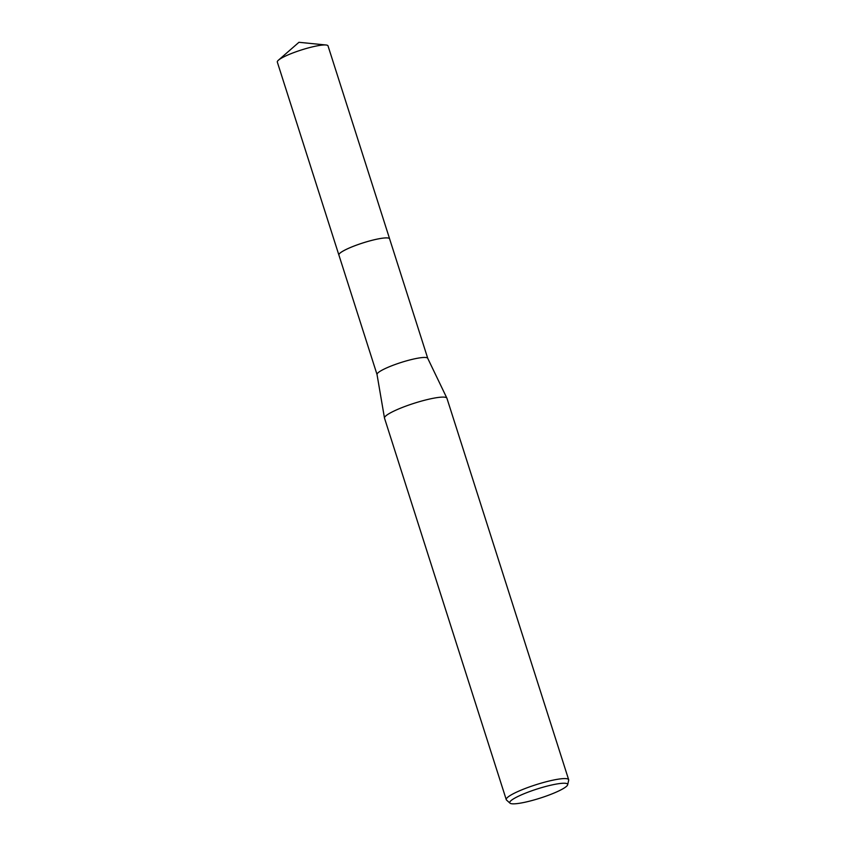 <?xml version="1.0" encoding="UTF-8"?>
<svg xmlns="http://www.w3.org/2000/svg" width="846" height="846" viewBox="0 0 846 846"><rect width="100%" height="100%" fill="white"/><g stroke="black" fill="none" stroke-linecap="round" stroke-linejoin="round"><path stroke-width="1.27" d="M338.929 255.122A26.628 4.209 -17.7 0 1 338.876 255.016A26.617 4.209 -17.7 0 1 347.198 248.957A26.617 4.209 -17.7 0 1 373.953 239.841A26.617 4.209 -17.7 0 1 389.604 238.836L427.748 358.344M338.918 255.09A26.617 4.209 -17.7 0 1 347.188 248.946A26.617 4.209 -17.7 0 1 374.175 239.778A26.617 4.209 -17.7 0 1 389.625 238.91M377.052 374.567A26.617 4.209 -17.7 0 1 377.02 374.482A26.617 4.209 -17.7 0 1 385.353 368.496A26.617 4.209 -17.7 0 1 411.843 359.455A26.617 4.209 -17.7 0 1 427.727 358.302A26.617 4.209 -17.7 0 1 427.759 358.387M510.001 803.171L506.532 800.062A32.761 5.182 -17.7 0 1 506.257 799.65L384.518 418.178A32.761 5.182 -17.7 0 1 384.486 418.061A32.761 5.182 -17.7 0 1 394.733 410.701A32.761 5.182 -17.7 0 1 427.336 399.566A32.761 5.182 -17.7 0 1 446.889 398.149A32.761 5.182 -17.7 0 1 446.931 398.255L568.671 779.726A32.761 5.182 -17.7 0 1 568.681 780.224L567.666 784.76A30.393 4.812 -17.7 0 1 558.17 791.232A30.393 4.812 -17.7 0 1 528.866 801.331A30.393 4.812 -17.7 0 1 510.001 803.171A30.393 4.812 -17.7 0 1 519.222 795.853A30.393 4.812 -17.7 0 1 551 785.162A30.393 4.812 -17.7 0 1 567.666 784.76M506.257 799.65A32.761 5.182 -17.7 0 1 516.483 792.173A32.761 5.182 -17.7 0 1 549.403 780.964A32.761 5.182 -17.7 0 1 568.671 779.726M389.615 238.826A26.628 4.209 -17.7 0 0 383.069 238.117A26.628 4.209 -17.7 0 0 354.506 245.869A26.628 4.209 -17.7 0 0 338.876 255.016L277.319 62.065A26.617 4.209 -17.7 0 1 278.419 60.193A26.617 4.209 -17.7 0 1 297.179 51.373A26.617 4.209 -17.7 0 1 321.48 45.176A26.617 4.209 -17.7 0 1 326.038 44.997A26.617 4.209 -17.7 0 1 328.026 45.885L389.615 238.826A26.628 4.209 -17.7 0 1 389.636 238.942M338.897 255.027L377.03 374.524M377.02 374.482L384.486 418.061M427.727 358.302L446.889 398.149M278.419 60.193L298.945 42.3L326.038 44.997"/></g></svg>
